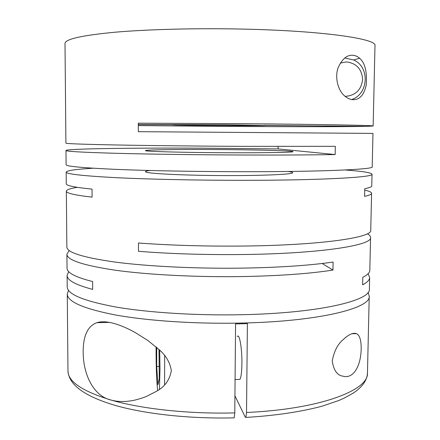<?xml version="1.0" encoding="UTF-8"?>
<svg xmlns="http://www.w3.org/2000/svg" width="440" height="440" viewBox="0 0 440 440"><rect width="100%" height="100%" fill="white"/><g stroke="black" fill="none" stroke-linecap="round" stroke-linejoin="round"><path stroke-width="0.66" d="M150.101 170.511C147.076 170.863 145.547 171.243 145.503 171.655C143.726 173.509 185.091 175.621 229.554 175.582C266.315 175.626 293.584 174.229 292.716 172.678C292.677 172.271 291.154 171.87 288.134 171.474M278.124 146.471L278.091 148.929L202.527 148.17C134.359 147.829 66.776 148.654 65.978 150.507L66.105 164.731C66.138 166.326 82.599 167.865 115.484 169.356C148.385 170.737 196.845 171.666 242.957 171.71C321.486 171.826 374.429 169.367 372.202 166.87L372.972 133.403L138.314 131.681L138.298 123.167L243.408 123.706C322.339 124.361 375.458 125.417 373.142 126.005L367.417 126.346L265.914 125.45M265.909 125.516L225.863 124.784L138.303 124.471M361.191 348.975C361.251 340.125 359.645 335.011 356.361 333.641C353.007 332.508 348.651 334.472 343.288 339.537C337.744 344.014 334.054 351.197 332.222 361.091C333.74 370.497 337.359 375.524 343.084 376.184C352.583 379.033 360.707 367.642 361.191 348.975M93.137 168.223C75.884 169.246 66.897 170.528 66.171 172.068C66.209 174.014 82.66 175.874 115.517 177.639C148.385 179.278 196.806 180.334 242.875 180.318C321.332 180.334 374.248 177.254 372.031 174.202L371.762 185.977C371.778 186.89 369.441 187.781 364.76 188.667L364.59 196.35C369.27 195.344 371.602 194.321 371.591 193.281L370.744 230.274C372.834 237.512 320.166 245.339 242.248 246.054C204.787 246.384 170.192 245.361 138.474 242.996L138.49 251.301C170.176 253.825 204.738 254.898 242.171 254.529C320.012 253.715 372.653 245.289 370.574 237.512L369.82 270.254C369.804 272.613 367.455 274.967 362.786 277.305L362.62 284.845C367.29 282.387 369.633 279.912 369.655 277.431L368.104 273.74M370.574 237.512C370.579 236.225 369.518 234.966 367.395 233.739M77.27 187.336C70.147 188.49 66.506 189.767 66.347 191.153L66.853 247.011C66.924 252.544 83.259 257.598 115.847 262.18C148.434 266.404 196.394 268.769 242.039 268.131C279.076 267.514 309.43 265.485 333.102 262.053L332.948 270.078C309.293 273.73 278.966 275.897 241.962 276.568C196.356 277.261 148.44 274.774 115.874 270.303C83.314 265.457 66.996 260.095 66.913 254.221L69.174 250.52M68.712 271.651L67.106 275.319L67.21 286.841C67.309 294.261 83.578 300.993 116.017 307.043C148.462 312.62 196.174 315.667 241.599 314.71C318.945 313.236 371.36 300.526 369.391 288.954L369.655 277.431M68.508 290.345L67.276 293.992C67.375 301.747 83.633 308.776 116.05 315.09C148.462 320.909 196.136 324.077 241.522 323.059C318.797 321.497 371.184 308.198 369.226 296.104L368.043 292.435M233.794 417.863L234.19 417.852L234.784 412.907L235.571 323.901L247.412 323.631L246.516 412.484L245.878 417.411L245.267 417.17L234.938 395.835M66.913 254.221L67.04 268.142C66.924 272.74 75.449 277.206 92.62 281.54L92.67 289.399C75.51 284.851 66.99 280.154 67.106 275.319M83.166 352.094C83.226 375.425 94.105 396.259 110.924 400.021C117.579 401.868 124.993 402.012 133.177 400.444C134.992 400.224 143.16 397.914 146.724 396.286L155.964 391.562C164.466 387.195 169.593 380.248 171.331 370.722C170.176 363.017 166.413 356.257 160.05 350.438L148.032 340.61L134.97 332.398C121.319 324.858 106.414 319.644 96.954 322.668C87.758 325.908 83.166 335.715 83.166 352.094M371.591 193.281C371.531 192.192 369.243 191.136 364.727 190.119M373.142 126.005L374.99 45.672C377.482 38.946 324.022 30.872 244.305 29.123C197.516 28.045 148.302 29.304 114.956 32.219C81.626 35.415 64.977 39.177 65.01 43.511L65.912 143.138C65.934 143.688 82.423 144.293 115.39 144.958C148.368 145.585 196.966 146.13 243.194 146.355L335.313 146.328L335.154 154.55C311.273 154.974 280.588 155.128 243.111 155.012C196.928 154.847 148.374 154.171 115.423 153.285C82.484 152.339 66 151.415 65.978 150.507M372.031 174.202C371.327 172.656 362.362 171.248 345.125 169.978M66.171 172.068L66.281 183.843C66.132 185.614 74.712 187.374 92.032 189.123L92.087 197.137C74.778 195.162 66.198 193.171 66.347 191.153M364.452 126.324L364.452 126.412C338.624 126.891 267.729 126.742 202.642 126.22L138.303 125.565M159.434 389.23L159.989 369.281L159.687 350.086M156.096 346.858L156.073 351.67C156.129 368.533 156.646 381.469 157.63 390.489M164.588 384.841L164.659 355.388M237.325 336.562C239.399 332.849 242.138 348.464 241.912 363.693C241.769 372.119 241.104 377.355 239.91 379.407L238.662 379.445M210.43 149.501C176.033 149.336 145.299 149.787 145.486 150.612C143.704 151.465 185.169 152.603 229.735 152.757C266.591 152.911 293.904 152.367 293.024 151.641C293.337 150.673 250.784 149.655 210.43 149.501M351.648 99.517C368.583 94.182 370.062 67.05 353.694 59.989L344.718 57.981M353.705 55.385C347.495 54.362 342.265 58.542 338.025 67.925C334.593 78.007 338.3 90.376 344.135 95.502C347.089 98.137 349.971 99.523 352.781 99.66C359.524 99.979 364.001 95.112 366.207 85.047C367.224 71.803 365.024 62.876 359.607 58.256C357.55 56.535 355.581 55.578 353.705 55.385M345.015 96.288L345.769 96.316C355.735 95.354 361.356 89.722 362.62 79.409C361.807 69.047 356.422 63.223 346.462 61.93L340.252 63.058M138.303 124.564L172.849 124.757M264.077 125.351L364.452 126.412M172.849 124.85C173.267 125.318 251.114 125.945 264.072 125.593M156.706 347.38L156.695 366.514L157.944 384.742L159.269 378.697L159 349.437M159.28 366.443L156.695 366.514M278.091 148.929L335.154 154.55M322.168 263.489L332.948 270.078M369.226 296.104L367.461 372.955C369.023 390.148 320.26 409.195 246.516 412.484M234.784 412.907C188.953 414.145 141.51 408.947 110.924 400.021C82.203 391.188 67.881 381.469 67.969 370.86L67.276 293.992M235.081 379.555L239.91 379.407M109.692 322.388L96.954 322.668M356.361 333.641L351.824 333.751M359.607 58.256L353.694 59.989M67.969 370.86C68.783 384.835 84.618 396.374 115.484 405.488C146.086 414.183 190.685 418.957 234.19 417.852M367.461 372.955C367.164 380.27 362.384 387.013 353.106 393.179L344.097 398.161L338.811 400.493L322.41 406.093C301.361 411.774 275 415.712 245.878 417.411"/></g></svg>
